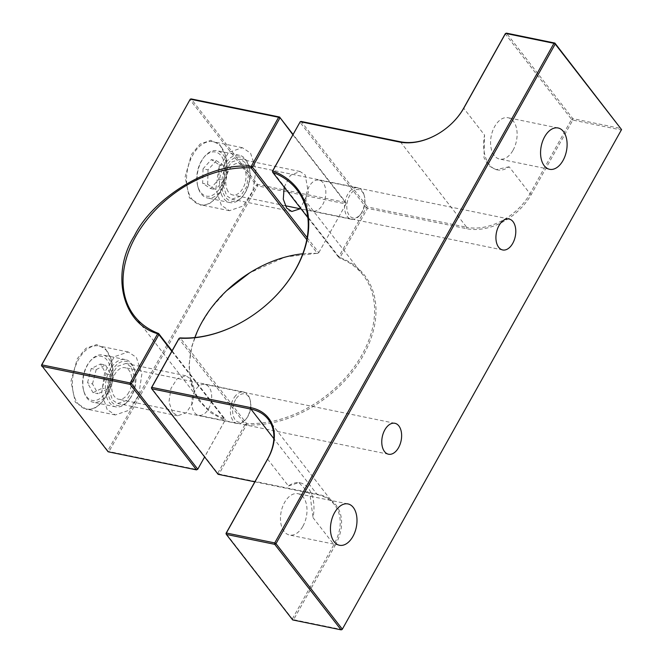 <?xml version="1.0" encoding="UTF-8"?>
<svg xmlns="http://www.w3.org/2000/svg" width="663" height="663" viewBox="0 0 663 663"><rect width="100%" height="100%" fill="white"/><g stroke="black" fill="none" stroke-linecap="round" stroke-linejoin="round"><path stroke-width="0.5" stroke-dasharray="3.31 2.49" d="M302.925 526.207A21.092 12.837 101.6 0 0 297.969 493.695A21.092 12.837 101.6 0 0 284.543 502.513A21.092 12.837 101.6 0 0 289.499 535.024A21.092 12.837 101.6 0 0 302.925 526.207M513.038 150.252A21.092 12.837 101.6 0 0 508.082 117.741A21.092 12.837 101.6 0 0 494.656 126.558A21.092 12.837 101.6 0 0 499.612 159.07A21.092 12.837 101.6 0 0 513.038 150.252M208.911 387.018A15.796 9.614 101.6 0 0 204.917 384.374A15.796 9.614 101.6 0 0 193.356 394.286A15.796 9.614 101.6 0 0 194.574 412.668A15.796 9.614 101.6 0 0 198.577 415.32A15.796 9.614 101.6 0 0 210.138 405.408A15.796 9.614 101.6 0 0 208.911 387.018M323.072 182.756A15.796 9.614 101.6 0 0 319.077 180.104A15.796 9.614 101.6 0 0 307.516 190.016A15.796 9.614 101.6 0 0 308.743 208.406A15.796 9.614 101.6 0 0 312.737 211.049A15.796 9.614 101.6 0 0 324.298 201.138A15.796 9.614 101.6 0 0 323.072 182.756M267.562 459.069L288.446 485.987A32.155 19.567 -78.4 0 1 300.19 482.855A32.155 19.567 -78.4 0 1 313.027 517.662L333.912 544.588L292.358 618.944L292.69 619.938L293.61 619.681L341.992 629.593L621.562 129.583M268.217 419.339L334.575 504.858A51.449 36.183 -37.8 0 1 333.912 544.588L335.163 545.326L293.61 619.681L292.358 618.944L226.008 533.417M335.163 545.326A52.476 36.913 -37.8 0 0 318.19 494.366L219.014 474.053L246.512 424.834A103.925 73.096 -37.8 0 0 363.233 355.55A103.925 73.096 -37.8 0 0 339.986 257.592L367.493 208.381L466.669 228.694A52.476 36.913 -37.8 0 0 531.27 194.441L572.824 120.086L621.214 129.989L621.231 128.581L572.84 118.669L506.491 33.15L505.223 33.821L571.572 119.34L530.019 193.695L509.134 166.778A32.155 19.567 -78.4 0 1 497.399 169.902A32.155 19.567 -78.4 0 1 484.554 135.095L463.669 108.177M400.328 141.758L466.686 227.276L367.509 206.964L366.241 207.635L367.493 208.381L367.509 206.964L301.151 121.445L299.891 122.116L366.241 207.635L338.793 256.747L339.058 257.857A102.889 72.375 142.2 0 1 363.299 275.352A102.889 72.375 142.2 0 1 350.884 371.371A102.889 72.375 142.2 0 1 246.528 423.417L180.179 337.898L178.861 338.677L245.211 424.196L217.762 473.307L151.413 387.789M307.872 217.655L339.058 257.857L339.986 257.592L338.793 256.747L272.443 171.228M288.446 485.987L298.872 482.589L309.952 494.258L313.027 517.662M334.575 504.858A51.449 36.183 -37.8 0 0 317.27 494.623L254.841 481.835M572.84 118.669L571.572 119.34L572.824 120.086L572.84 118.669M466.669 228.694L466.686 227.276A51.449 36.183 -37.8 0 0 530.019 193.695L531.27 194.441M509.134 166.778L496.081 169.637L488.498 165.651L483.998 157.761L484.554 135.095M451.536 123.691A51.449 36.183 142.2 0 1 451.478 123.741A51.449 36.183 142.2 0 1 439.776 132.815A51.449 36.183 142.2 0 1 439.718 132.857M217.762 473.307L218.094 474.31L219.014 474.053L217.762 473.307M245.211 424.196L246.512 424.834L246.528 423.417L245.211 424.196M247.788 318.613A102.889 72.375 -37.8 0 0 247.854 318.571A102.889 72.375 -37.8 0 0 271.258 300.414A102.889 72.375 -37.8 0 0 271.316 300.356M131.034 366.879L125.862 363.457L117.177 366.44L110.97 376.136L108.989 389.612L112.495 400.046L117.666 403.477L126.351 400.485L132.567 390.797L134.539 377.313L131.034 366.879M172.479 412.336L168.974 401.902L170.955 388.419L177.162 378.73L185.847 375.739L191.019 379.17L194.524 389.595L192.552 403.079L186.336 412.776L177.651 415.759L172.479 412.336M245.194 162.609L240.023 159.186L231.337 162.178L225.13 171.866L223.158 185.35L226.655 195.784L231.826 199.207L240.512 196.215L246.727 186.527L248.7 173.043L245.194 162.609M284.17 187.115L290.402 175.355L300.007 171.477L305.179 174.899L308.361 192.494L300.198 208.77M107.166 351.373A32.155 19.567 101.6 0 0 99.027 345.987A32.155 19.567 101.6 0 0 78.566 359.429A32.155 19.567 101.6 0 0 77.977 403.593A32.155 19.567 101.6 0 0 86.124 408.988A32.155 19.567 101.6 0 0 103.138 400.709A32.155 19.567 101.6 0 0 106.586 395.546A32.155 19.567 101.6 0 0 111.417 360.291A32.155 19.567 101.6 0 0 107.166 351.373M107.174 409.568L101.654 393.151L104.762 371.926L114.542 356.669L128.216 351.962L136.354 357.357L141.874 373.783L138.766 395.007L128.987 410.264L115.312 414.963L107.174 409.568M221.326 147.111A32.155 19.567 -78.4 0 1 225.577 156.02A32.155 19.567 -78.4 0 1 220.746 191.275A32.155 19.567 -78.4 0 1 217.298 196.439A32.155 19.567 -78.4 0 1 200.284 204.718A32.155 19.567 -78.4 0 1 192.146 199.323A32.155 19.567 -78.4 0 1 192.726 155.159A32.155 19.567 -78.4 0 1 213.188 141.716A32.155 19.567 -78.4 0 1 221.326 147.111M220.389 191.69L226.232 174.178L225.379 155.308L219.784 144.7L210.793 140.316L200.102 144.053L191.474 154.421L185.126 176.98L189.419 197.856L201.767 205.812L209.707 203.45L216.842 197.019L220.389 191.69M106.229 395.952L112.072 378.44L111.218 359.57L105.616 348.97L96.632 344.578L85.941 348.315L77.314 358.683L70.966 381.242L75.259 402.126L87.607 410.082L95.547 407.712L102.674 401.289L106.229 395.952M221.334 205.306L215.815 188.88L218.923 167.656L228.702 152.399L242.376 147.7L250.515 153.087L256.034 169.513L252.926 190.737L243.147 205.994L229.473 210.693L221.334 205.306M194.856 337.542A102.889 72.375 -37.8 0 0 200.715 401.496A102.889 72.375 -37.8 0 0 224.948 418.991L172.065 350.835M306.795 239.658L317.478 253.432A102.889 72.375 -37.8 0 0 302.8 253.788M171.816 351.282L225.213 420.102L224.956 418.999M307.16 237.644L318.795 252.653L317.478 253.432L318.389 253.167L285.43 256.929L249.636 272.866M226.663 290.667L210.71 308.568L199.439 326.652L191.98 345.721L188.938 365.396L191.118 384.101L198.486 400.154L210.212 412.411L224.923 420.417L224.956 418.991M41.438 365.263L107.787 450.782L256.266 185.11L257.517 185.855L109.039 451.528L107.787 450.782L108.119 451.785L109.039 451.528L197.417 469.628L225.213 420.102L204.627 456.948M318.795 252.653L346.243 203.541L292.847 134.713M318.804 252.653L346.243 203.541L345.912 202.538L257.534 184.438L191.184 98.92L189.916 99.591L256.266 185.11L257.534 184.438L257.517 185.855L345.895 203.955L345.912 202.538L293.029 134.382M363.614 193.505A16.078 9.788 -78.4 0 1 364.07 194.914A16.078 9.788 -78.4 0 1 359.926 215.127A16.078 9.788 -78.4 0 1 351.423 219.262A16.078 9.788 -78.4 0 1 345.68 213.519A16.078 9.788 -78.4 0 1 346.956 195.817A16.078 9.788 -78.4 0 1 357.871 187.762A16.078 9.788 -78.4 0 1 363.614 193.505M226.961 189.204A16.078 9.788 101.6 0 0 232.696 194.947A16.078 9.788 101.6 0 0 243.619 186.891A16.078 9.788 101.6 0 0 244.887 169.189A16.078 9.788 101.6 0 0 239.152 163.446A16.078 9.788 101.6 0 0 228.238 171.502A16.078 9.788 101.6 0 0 226.961 189.204M363.962 194.765A14.47 8.81 -78.4 0 1 364.377 196.033A14.47 8.81 -78.4 0 1 360.655 214.215A14.47 8.81 -78.4 0 1 347.826 212.773A14.47 8.81 -78.4 0 1 351.68 192.684A14.47 8.81 -78.4 0 1 363.962 194.765M223.373 193.206A22.509 13.699 101.6 0 0 243.321 195.452A22.509 13.699 101.6 0 0 249.114 167.159A22.509 13.699 101.6 0 0 248.476 165.186A22.509 13.699 101.6 0 0 229.365 161.946A22.509 13.699 101.6 0 0 223.373 193.206M221.227 193.952A24.117 14.677 101.6 0 0 229.837 202.563A24.117 14.677 101.6 0 0 242.6 196.356A24.117 14.677 101.6 0 0 248.807 166.04A24.117 14.677 101.6 0 0 248.119 163.927A24.117 14.677 101.6 0 0 239.517 155.316A24.117 14.677 101.6 0 0 223.141 167.391A24.117 14.677 101.6 0 0 221.227 193.952M198.734 189.345A24.117 14.677 101.6 0 0 207.345 197.955A24.117 14.677 101.6 0 0 223.721 185.88A24.117 14.677 101.6 0 0 225.627 159.327A24.117 14.677 101.6 0 0 217.025 150.708A24.117 14.677 101.6 0 0 204.254 156.916A24.117 14.677 101.6 0 0 198.046 187.231A24.117 14.677 101.6 0 0 198.734 189.345M198.386 188.085A22.509 13.699 101.6 0 0 217.489 191.325A22.509 13.699 101.6 0 0 223.481 160.065A22.509 13.699 101.6 0 0 203.533 157.819A22.509 13.699 101.6 0 0 197.74 186.112A22.509 13.699 101.6 0 0 198.386 188.085M203.044 168.841L202.654 183.319L210.536 188.557L218.823 179.308L219.213 164.83L211.323 159.601L203.044 168.841L208.041 169.869L216.32 160.62L211.323 159.601M210.536 188.557L215.541 189.577L207.652 184.347L202.654 183.319M207.652 184.347L208.041 169.869M216.32 160.62L224.21 165.858L219.213 164.83M224.21 165.858L223.821 180.336L218.823 179.308M223.821 180.336L215.541 189.577M234.462 397.17A16.078 9.788 -78.4 0 1 243.711 392.032A16.078 9.788 -78.4 0 1 249.91 399.184A16.078 9.788 -78.4 0 1 246.512 418.394A16.078 9.788 -78.4 0 1 245.766 419.389A16.078 9.788 -78.4 0 1 237.263 423.533A16.078 9.788 -78.4 0 1 230.492 413.331A16.078 9.788 -78.4 0 1 234.462 397.17M127.793 394.071A16.078 9.788 101.6 0 0 131.755 377.91A16.078 9.788 101.6 0 0 124.992 367.716A16.078 9.788 101.6 0 0 115.743 372.855A16.078 9.788 101.6 0 0 111.774 389.015A16.078 9.788 101.6 0 0 118.536 399.217A16.078 9.788 101.6 0 0 127.793 394.071M236.31 398.488A14.47 8.81 -78.4 0 1 250.216 400.295A14.47 8.81 -78.4 0 1 247.158 417.582A14.47 8.81 -78.4 0 1 246.487 418.486A14.47 8.81 -78.4 0 1 234.188 418.229A14.47 8.81 -78.4 0 1 236.31 398.488M130.197 398.322A22.509 13.699 101.6 0 0 134.954 371.429A22.509 13.699 101.6 0 0 113.332 368.611A22.509 13.699 101.6 0 0 110.025 399.317A22.509 13.699 101.6 0 0 129.161 399.723A22.509 13.699 101.6 0 0 130.197 398.322M129.55 399.126A24.117 14.677 101.6 0 0 134.647 370.31A24.117 14.677 101.6 0 0 125.357 359.586A24.117 14.677 101.6 0 0 111.475 367.294A24.117 14.677 101.6 0 0 105.533 391.535A24.117 14.677 101.6 0 0 115.677 406.833A24.117 14.677 101.6 0 0 128.44 400.626A24.117 14.677 101.6 0 0 129.55 399.126M107.058 394.518A24.117 14.677 101.6 0 0 113.008 370.277A24.117 14.677 101.6 0 0 102.856 354.978A24.117 14.677 101.6 0 0 90.093 361.186A24.117 14.677 101.6 0 0 88.983 362.686A24.117 14.677 101.6 0 0 83.886 391.501A24.117 14.677 101.6 0 0 93.185 402.226A24.117 14.677 101.6 0 0 107.058 394.518M105.202 393.2A22.509 13.699 101.6 0 0 108.508 362.487A22.509 13.699 101.6 0 0 89.372 362.089A22.509 13.699 101.6 0 0 88.336 363.49A22.509 13.699 101.6 0 0 83.579 390.383A22.509 13.699 101.6 0 0 105.202 393.2M93.052 392.687L102.334 388.145L106.055 373.799L100.486 364.004L91.204 368.545L87.491 382.891L93.052 392.687L98.049 393.714L92.488 383.91L87.491 382.891M106.055 373.799L111.052 374.827L107.331 389.173L102.334 388.145M107.331 389.173L98.049 393.714M92.488 383.91L96.201 369.564L91.204 368.545M96.201 369.564L105.483 365.023L100.486 364.004M105.483 365.023L111.052 374.827M318.19 494.366L317.27 494.623L273.836 438.641M347.959 503.93L297.969 493.695M558.064 127.976L508.082 117.741M394.866 423.284L204.917 384.374M509.027 219.014L319.077 180.104M339.489 545.259L289.499 535.024M549.602 169.305L499.612 159.07M388.526 454.23L198.577 415.32M502.687 249.959L312.737 211.049M300.19 482.855L298.872 482.589M497.399 169.902L496.081 169.637M296.941 189.833L363.299 275.352M185.847 375.739L125.862 363.457M300.007 171.477L240.023 159.186M128.216 351.962L99.027 345.987M225.577 156.02L225.379 155.308M111.417 360.291L111.218 359.57M242.376 147.7L213.188 141.716M134.357 315.978L200.715 401.496M177.651 415.759L117.666 403.477M291.811 211.489L231.826 199.207M115.312 414.963L86.124 408.988M217.298 196.439L216.842 197.019M103.138 400.709L102.674 401.289M229.473 210.693L200.284 204.718M351.423 219.262L301.126 208.961M285.173 205.696L232.696 194.947M364.377 196.033L364.07 194.914M360.655 214.215L359.926 215.127M249.114 167.159L248.807 166.04M243.321 195.452L242.6 196.356M229.837 202.563L207.345 197.955M357.871 187.762L239.152 163.446M239.517 155.316L217.025 150.708M197.74 186.112L198.046 187.231M203.533 157.819L204.254 156.916M243.711 392.032L124.992 367.716M250.216 400.295L249.91 399.184M134.954 371.429L134.647 370.31M125.357 359.586L102.856 354.978M89.372 362.089L90.093 361.186M237.263 423.533L118.536 399.217M246.487 418.486L245.766 419.389M129.161 399.723L128.44 400.626M115.677 406.833L93.185 402.226M83.579 390.383L83.886 391.501"/><path stroke-width="0.99" d="M334.533 512.748A21.092 12.837 -78.4 0 1 347.959 503.93A21.092 12.837 -78.4 0 1 352.915 536.442A21.092 12.837 -78.4 0 1 339.489 545.259A21.092 12.837 -78.4 0 1 334.533 512.748M544.646 136.793A21.092 12.837 -78.4 0 1 558.064 127.976A21.092 12.837 -78.4 0 1 563.028 160.487A21.092 12.837 -78.4 0 1 549.602 169.305A21.092 12.837 -78.4 0 1 544.646 136.793M384.532 451.578A15.796 9.614 -78.4 0 1 383.305 433.196A15.796 9.614 -78.4 0 1 394.866 423.284A15.796 9.614 -78.4 0 1 398.869 425.928A15.796 9.614 -78.4 0 1 400.087 444.309A15.796 9.614 -78.4 0 1 388.526 454.23A15.796 9.614 -78.4 0 1 384.532 451.578M498.692 247.307A15.796 9.614 -78.4 0 1 497.465 228.926A15.796 9.614 -78.4 0 1 509.027 219.014A15.796 9.614 -78.4 0 1 513.029 221.657A15.796 9.614 -78.4 0 1 514.248 240.047A15.796 9.614 -78.4 0 1 502.687 249.959A15.796 9.614 -78.4 0 1 498.692 247.307M275.99 543.66L342.348 629.179L621.562 129.583L555.213 44.056L275.99 543.66L274.731 544.331L341.08 629.85L341.992 629.593L341.08 629.85L292.69 619.938L226.34 534.419L226.008 533.417L267.562 459.069A51.449 36.183 142.2 0 0 268.217 419.339A51.449 36.183 142.2 0 0 250.921 409.104L250.937 407.687L151.761 387.374L179.267 338.163A103.925 73.096 -37.8 0 0 247.722 318.646A103.925 73.096 -37.8 0 0 271.366 300.306A103.925 73.096 -37.8 0 0 272.733 170.913L300.24 121.702L399.416 142.015A52.476 36.913 -37.8 0 0 439.652 132.898A52.476 36.913 -37.8 0 0 451.586 123.633A52.476 36.913 -37.8 0 0 464.017 107.762L505.571 33.407L553.961 43.319L274.747 542.914L275.99 543.66M555.213 44.056L553.961 43.319L554.881 43.062L555.213 44.056M621.562 129.583L554.881 43.062L506.491 33.15L505.223 33.821L463.669 108.177A51.449 36.183 142.2 0 1 451.536 123.691M254.841 481.835L218.094 474.31L151.744 388.791L151.413 387.789L178.853 338.677L180.179 337.898A102.889 72.375 -37.8 0 0 247.788 318.613M307.872 217.655L272.708 172.33L272.443 171.228L300.24 121.702L301.151 121.445L400.328 141.758A51.449 36.183 142.2 0 0 439.718 132.857M226.008 533.417L226.356 533.011L274.747 542.914L274.731 544.331L226.34 534.419L226.356 533.011L267.91 458.655A52.476 36.913 -37.8 0 0 250.937 407.687M151.413 387.789L151.761 387.374L151.744 388.791L250.921 409.104L273.836 438.641M272.443 171.228L272.708 172.33A102.889 72.375 -37.8 0 1 296.941 189.833A102.889 72.375 -37.8 0 1 271.316 300.356M300.198 208.77L291.811 211.489L286.64 208.066L283.3 199.182L284.17 187.115M172.065 350.835L158.598 333.472A102.889 72.375 142.2 0 1 134.357 315.978A102.889 72.375 142.2 0 1 146.772 219.959A102.889 72.375 142.2 0 1 251.128 167.913L306.795 239.658M302.8 253.788A102.889 72.375 -37.8 0 0 249.802 272.758A102.889 72.375 -37.8 0 0 226.398 290.916A102.889 72.375 -37.8 0 0 194.856 337.542M293.029 134.382L279.562 117.019L191.184 98.92L190.264 99.177L41.438 365.263L41.786 364.849L41.769 366.266L130.147 384.366L196.505 469.885L197.765 469.213L131.415 383.695L130.147 384.366L130.163 382.949L41.786 364.849L190.264 99.177L278.642 117.276L251.144 166.496C212.906 161.482 153.402 196.812 134.423 235.779C110.414 273.72 122.265 323.66 157.67 333.738L130.163 382.949L131.415 383.695L158.863 334.583L157.67 333.738L158.598 333.472L158.863 334.583L171.816 351.282M249.636 272.866L226.663 290.667M307.16 237.644L252.446 167.134L251.128 167.913L251.144 166.496L252.446 167.134L279.894 118.022L278.642 117.276L279.562 117.019L292.847 134.713M41.438 365.263L108.119 451.785L196.505 469.885L197.765 469.213L204.627 456.948M267.91 458.655L267.562 459.069M463.669 108.177L464.017 107.762M399.416 142.015L400.328 141.758M301.126 208.961L285.173 205.696"/></g></svg>
